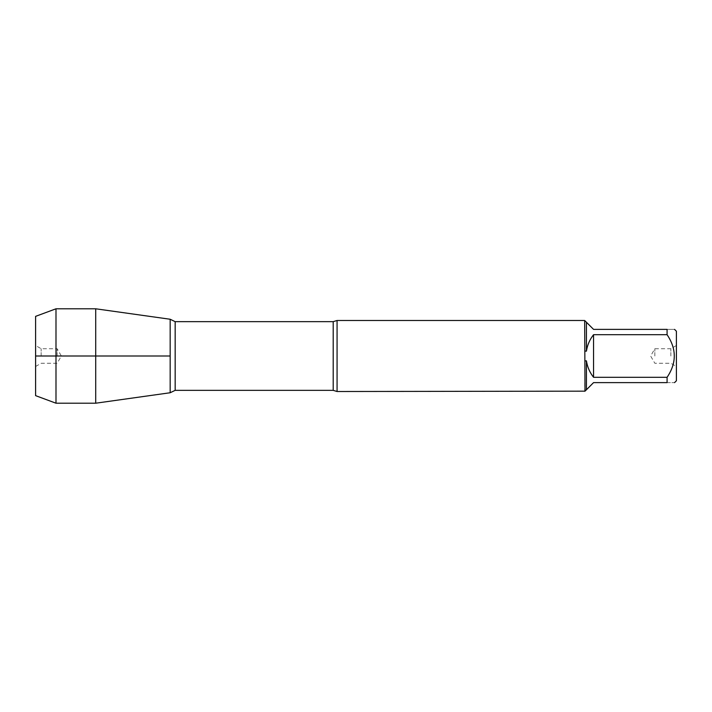 <?xml version="1.0" encoding="UTF-8"?>
<svg xmlns="http://www.w3.org/2000/svg" width="712" height="712" viewBox="0 0 712 712"><rect width="100%" height="100%" fill="white"/><g stroke="black" fill="none" stroke-linecap="round" stroke-linejoin="round"><path stroke-width="0.53" stroke-dasharray="3.56 2.67" d="M337.07 391.511L337.07 320.489M584.677 320.489L584.677 391.511M676.4 380.769L676.4 331.231M667.082 334.702L667.082 329.38C676.676 329.38 676.676 329.38 667.082 329.38L593.559 329.38L586.439 322.251L586.439 351.158C587.356 345.044 589.723 339.562 593.559 334.702L667.082 334.702C676.676 348.925 676.676 363.12 667.082 377.298L593.559 377.298C589.723 372.438 587.356 366.956 586.439 360.842L586.439 389.749L593.559 382.62L667.082 382.62C676.676 382.62 676.676 382.62 667.082 382.62L667.082 377.298M585.015 351.06L586.439 351.158M586.439 322.251L585.015 320.836M586.439 360.842L585.015 360.94M585.015 391.164L586.439 389.749M170.168 356L170.168 392.748L170.168 356M676.4 356L676.4 366.484L676.4 356M593.559 334.702L593.559 377.298M670.846 356L670.846 348.72L670.846 356M654.844 356L654.844 348.72L654.844 356M95.719 403.206L95.719 308.794M55.99 403.206L55.99 308.794M57.156 356L57.156 348.72L57.156 356M41.154 356L41.154 348.72L41.154 356M35.6 356L35.6 345.516L35.6 356M35.6 316.359L35.6 395.641M333.198 321.655L333.198 390.345M175.17 390.345L175.17 321.655M676.4 345.516L670.846 348.72L654.844 348.72L650.643 356L654.844 363.28L670.846 363.28L676.4 366.484M35.6 366.484L41.154 363.28L57.156 363.28L61.357 356L57.156 348.72L41.154 348.72L35.6 345.516"/><path stroke-width="1.07" d="M337.07 356L337.07 391.511L585.015 391.164L584.677 320.489L337.07 320.489L337.07 356M674.549 329.38L676.4 331.231L676.4 380.769L674.549 382.62M667.082 334.702L593.559 334.702C589.723 339.562 587.356 345.044 586.439 351.158L586.439 322.251L593.559 329.38L667.082 329.38C676.676 329.38 676.676 329.38 667.082 329.38L667.082 334.702C676.676 348.925 676.676 363.12 667.082 377.298L667.082 382.62C676.676 382.62 676.676 382.62 667.082 382.62L593.559 382.62L586.439 389.749L586.439 360.842C587.356 366.956 589.723 372.438 593.559 377.298L667.082 377.298M585.015 360.94L586.439 360.842M586.439 389.749L585.015 391.164M586.439 351.158L585.015 351.06M585.015 320.836L586.439 322.251M170.168 392.748L170.168 319.252L170.168 392.748L95.719 403.206L95.719 356L170.168 356L35.6 356L95.719 356L95.719 308.794L170.168 319.252L175.17 321.655L175.17 390.345L170.168 392.748M593.559 377.298L593.559 334.702M55.99 403.206L35.6 395.641L35.6 316.359L55.99 308.794L55.99 403.206L95.719 403.206M337.07 391.511L333.198 390.345L333.198 321.655L337.07 320.489M333.198 321.655L175.17 321.655M333.198 390.345L175.17 390.345M55.99 308.794L95.719 308.794"/></g></svg>
